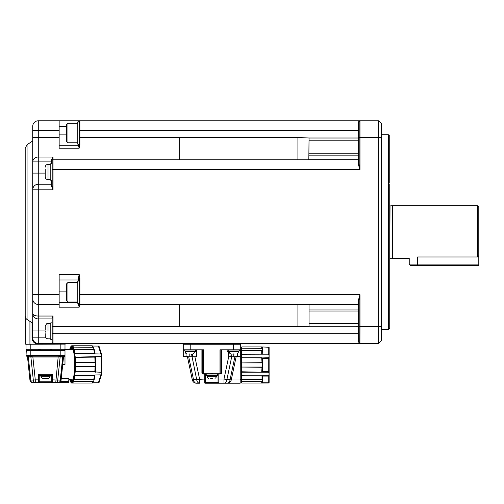 <?xml version="1.0" encoding="UTF-8"?>
<svg xmlns="http://www.w3.org/2000/svg" width="504" height="504" viewBox="0 0 504 504"><rect width="100%" height="100%" fill="white"/><g stroke="black" fill="none" stroke-linecap="round" stroke-linejoin="round"><path stroke-width="0.76" d="M79.884 343.413L182.983 343.413L182.983 344.251L240.591 344.251L240.591 343.413L359.963 343.413L38.279 343.413A5.563 5.563 0 0 1 32.716 337.85A5.563 5.563 0 0 0 38.279 343.413L38.279 330.057L45.234 330.057M359.125 304.926L359.138 305.059A0.554 0.554 -0 0 0 358.583 304.504L358.583 342.103L359.976 343.413A0.838 0.838 0 0 1 359.138 342.581L359.976 343.413L378.617 343.413L381.402 340.635L381.402 137.485L381.402 326.718L378.617 326.718L378.617 343.413M52.195 322.825L50.803 322.825L50.803 339.52L52.195 339.52L52.195 333.673L52.195 342.581L53.027 343.413L53.027 333.673L359.138 333.673L359.138 342.632M359.195 343.192L359.963 343.413M359.138 140.78L358.583 140.786L358.583 164.6L358.678 165.545L359.138 164.323L359.138 121.628A0.838 0.838 0 0 1 359.976 120.79L378.617 120.79L378.617 326.718L359.976 326.718L359.925 343.413L359.138 342.581L359.138 311.611M359.138 300.378L359.138 342.581M378.617 120.79L381.402 123.575L381.402 137.485L359.976 137.485L359.976 120.79L38.279 120.79A5.563 5.563 0 0 0 32.716 126.353L32.716 161.897L32.716 140.963L27.059 144.736L27.059 319.473L32.716 323.24L32.716 298.891L32.716 337.85L45.902 337.85M79.185 274.403L78.492 277.899L79.185 278.34L79.884 278.34L79.185 274.403L59.151 274.403L59.151 294.714L38.279 294.714L38.279 161.897L51.496 161.897L51.496 163.643M358.583 342.103A0.554 0.479 180 0 1 359.138 342.575M359.138 326.208L309.047 326.201L309.047 323.442M297.914 326.718L297.914 304.454L179.644 304.454L179.644 326.718L297.914 326.718L309.047 326.201M52.195 342.581A0.838 0.838 0 0 0 53.027 343.413A0.838 0.838 0 0 1 52.195 342.581M179.644 326.718L53.027 326.718L53.027 333.673L52.195 333.673L52.195 318.043L52.195 318.925L38.279 318.925L38.279 316.033A5.563 2.671 180 0 1 32.716 313.362A5.563 5.563 0 0 0 38.279 318.925A5.563 5.563 0 0 1 32.716 313.362M359.138 159.195A0.554 0.554 -55.2 0 1 358.583 159.749L53.027 159.749A0.838 0.838 0 0 0 52.195 160.587L52.195 185.705L53.027 189.806L32.716 189.806L32.716 173.105L32.716 298.891A5.563 5.563 0 0 0 38.279 304.454L59.151 304.454L59.151 294.714M25.754 318.081L25.754 344.251L65.274 344.112A0.693 0.693 0 0 1 65.967 343.413A0.693 0.693 0 0 0 65.274 344.112L38.279 344.112A6.262 6.262 0 0 1 32.017 337.85L32.716 337.85L32.716 330.057L38.279 330.057L38.279 318.925M32.716 161.897A5.563 4.883 0 0 1 38.279 157.015L38.279 161.897L32.716 161.897L32.716 173.105L45.234 173.105M32.716 134.146L32.716 130.53L38.279 130.53L38.279 120.79L79.185 120.79L78.492 122.031L79.185 121.489L79.185 145.24L79.884 145.007L79.185 148.176L78.492 145.864A0.693 0.624 -0 0 0 79.185 145.246L79.185 145.303M359.465 297.077L359.138 299.886L359.976 294.714L358.583 299.603L359.138 299.886M358.583 299.603L358.583 304.454A0.554 0.554 -124.1 0 1 359.138 305.014A0.554 0.554 55.7 0 0 358.583 304.454L79.884 304.454A0.693 0.693 0 0 1 79.185 303.761L79.185 305.109L78.492 304.794L79.185 307.188L59.151 307.188L59.151 304.454M359.478 167.164L359.226 165.57M381.402 329.503L388.357 329.503L388.357 134.707L381.402 134.707M358.583 164.6L359.138 164.323L359.976 169.489L358.684 165.558M79.185 278.34L79.185 303.761M78.492 277.899L78.492 279.966A0.693 0.693 0 0 1 79.185 280.665A0.693 0.693 0 0 0 78.492 279.966A0.693 0.693 0 0 1 79.185 280.665L79.185 281.081L77.792 281.081L77.792 303.345L79.185 303.345L79.185 305.109A0.693 0.655 180 0 0 79.884 305.764L79.185 307.188M79.185 303.345L79.185 292.213M52.195 185.705L51.496 186.159L53.027 189.806L53.027 169.489L52.195 169.489M51.496 180.344L51.496 184.237A0.693 0.693 0 0 0 52.195 183.544A0.693 0.693 0 0 1 51.496 184.237L38.279 184.237A5.563 5.563 0 0 0 32.716 189.806A5.563 5.563 0 0 1 38.279 184.237M79.185 280.665A0.693 0.693 0 0 0 78.492 279.966L59.151 279.966M359.138 323.411L309.047 323.417L309.047 304.454L358.583 304.454A0.554 0.554 -123.4 0 1 359.138 305.014M309.047 309.034L358.583 309.034L359.138 309.456M309.047 311.012L358.583 311.012L359.138 311.377M179.644 304.454L79.884 304.454L79.884 305.764M309.047 309.028L309.047 311.018M52.195 326.718L53.027 326.718L53.027 316.033L52.195 318.043M27.059 144.736L25.2 148.208L25.2 315.995A4.177 4.177 0 0 0 27.059 319.473M359.15 121.483L358.583 122.107A0.554 0.479 180 0 0 359.138 121.628L359.976 120.79L359.138 121.622L359.138 134.511L359.138 130.53L79.884 130.53L79.884 145.007M359.289 121.143L359.654 120.853A0.838 0.838 -0 0 0 359.188 121.344L359.138 121.628A0.838 0.838 -0 0 1 359.169 121.395M358.678 121.622L359.976 120.79L79.185 120.79L79.884 120.79L79.884 130.53L79.185 130.53M388.357 329.503L389.75 328.11L389.75 232.105M389.75 183.116L389.75 136.093L388.357 134.707M389.75 281.093L389.75 328.11M359.138 143.552L359.138 152.599M52.195 159.27L52.195 161.897L51.496 161.897L51.496 159.566L53.027 157.015L52.195 159.27L51.496 159.566M358.583 304.454L309.047 304.504M59.151 120.79L59.151 148.176L79.185 148.176M79.185 121.905L77.792 121.905L77.792 144.163L79.185 144.163L79.185 145.246M389.75 302.255L389.75 316.978M389.75 297.99L389.75 287.123M389.75 280.281L389.75 275.14M389.75 184.325A1.392 0.781 0 0 1 389.75 184.332L389.75 279.877M389.75 176.658L389.75 176.268L389.75 176.658M389.75 166.219L389.75 176.268L389.75 166.219M389.75 161.948L389.75 147.225L389.75 161.948M359.138 138.008L309.047 138.008L308.82 159.692L358.583 159.699L359.138 159.144M309.047 153.197L358.583 153.197L359.138 152.832M309.047 155.169L358.583 155.169L359.138 154.753M297.914 159.749L297.914 137.485L309.047 138.008M52.195 163.643L50.803 163.643L50.803 180.344L52.195 180.344M48.019 331.172C48.019 341.044 48.019 341.044 48.019 331.172L48.019 323.518L50.803 323.518M78.492 144.163L78.492 145.278A0.693 0.693 0 0 0 79.185 144.585A0.693 0.693 0 0 1 78.492 145.278L59.151 145.278L78.492 145.278L78.492 145.864M358.583 122.107L358.583 140.786L309.047 140.786M67.964 301.953L66.667 300.655L66.667 283.771L67.964 282.473L67.964 301.953L77.792 301.953M45.234 331.172C45.234 324.891 45.234 324.891 45.234 331.172C45.234 337.453 45.234 337.453 45.234 331.172L45.234 332.193M48.019 323.518C47.155 324.381 47.313 321.741 45.234 326.302L45.234 330.151M45.234 333.724L45.234 336.042C45.404 337.73 46.33 338.656 48.019 338.827L50.803 338.827M67.964 142.777L66.667 141.473L66.667 124.595L67.964 123.297L67.964 142.777L77.792 142.777M45.234 174.548L45.234 176.866C45.404 178.555 46.33 179.481 48.019 179.644L48.019 164.342L50.803 164.342M45.234 176.866L45.234 169.445M45.234 167.126C45.404 165.432 46.33 164.506 48.019 164.342M45.234 173.017L45.234 170.976M389.75 258.539L390.027 205.947L392.534 205.663L392.534 258.539L408.769 258.539M417.577 265.495L478.8 265.495L478.8 264.102L409.229 264.102L410.621 265.495L417.577 265.495L417.577 256.977C406.205 258.691 406.205 258.691 417.577 256.977L477.408 256.977L477.408 205.663L392.534 205.663M477.408 256.977L478.8 255.717L478.8 207.056L477.408 205.663M478.8 264.102L478.8 255.717M79.185 121.483A0.693 0.693 0 0 1 79.884 120.79A0.693 0.693 0 0 0 79.235 121.231M52.265 382.656L58.313 382.656A2.785 2.785 0 0 0 58.659 382.631L32.716 382.656A2.785 2.785 0 0 1 29.944 380.161L27.506 356.952A0.838 0.838 0 0 0 26.769 356.208L26.869 356.215A0.838 0.838 0 0 1 26.769 356.208L26.869 356.215A0.838 0.838 0 0 1 26.769 356.208L26.869 356.215A0.838 0.838 0 0 1 26.038 355.383L26.315 349.814M26.038 344.251L26.038 349.814M64.997 344.251L64.997 349.259L26.038 349.259M64.997 349.259L64.997 350.652L30.209 350.652L30.209 355.383L26.038 355.383A0.838 0.838 0 0 0 26.769 356.208L30.297 356.215A0.838 0.586 90 0 1 30.883 356.989L32.867 357.027L32.867 356.202L30.209 356.215L30.209 355.383L60.82 355.383L60.82 350.652M62.704 356.989A0.838 0.586 90 0 1 63.29 356.215L64.159 356.215A0.838 0.787 -90 0 0 63.372 356.971L61.085 380.161A2.785 2.785 0 0 1 58.313 382.656A2.785 1.959 -90 0 0 60.272 380.079L62.704 356.989L63.372 356.971L60.146 356.989L57.714 380.079A2.785 1.959 -90 0 1 55.755 382.656L58.162 357.027L60.146 356.989A0.838 0.586 90 0 1 60.732 356.215L64.26 356.208L64.997 355.383L64.997 350.652L64.997 364.424L62.742 364.424L63.523 356.952L64.562 356.114M64.934 355.698L64.997 364.424M26.775 356.208L26.869 356.215A0.838 0.838 0 0 1 26.038 355.383A0.838 0.838 0 0 0 26.769 356.208L26.869 356.215A0.838 0.787 -90 0 1 27.657 356.971L28.325 356.989A0.838 0.586 90 0 0 27.739 356.215L26.958 356.215M26.038 350.652L30.209 350.652M63.85 349.398L64.323 349.259M64.254 356.208L64.254 356.208A0.838 0.838 -96.7 0 0 63.523 356.952A0.838 0.838 -96.7 0 1 64.26 356.208M73.42 350.784A14.748 2.69 -90 0 0 72.393 349.675L64.997 349.675M31.355 356.215L31.469 356.215A0.838 0.321 90 0 1 31.79 357.021M29.251 356.215L27.739 356.215M38.247 349.814A0.554 0.397 -90 0 1 38.638 349.259M26.315 349.259L26.315 350.375L39.671 350.375L39.671 349.259M51.358 349.259L51.358 350.375L64.714 350.375L64.714 349.259M51.08 350.652L51.08 349.259L51.08 350.652M39.948 350.652L39.948 349.259L39.948 350.652M63.92 356.259A0.838 0.787 90 0 1 64.159 356.215A0.838 0.838 0 0 0 64.997 355.383L60.82 355.383L60.82 356.215L64.159 356.215A0.838 0.838 0 0 0 64.997 355.383M32.716 382.656A2.785 1.959 -90 0 1 30.757 380.079L29.944 380.161A2.785 2.785 0 0 0 32.716 382.656L35.274 382.656A2.785 1.959 -90 0 1 33.314 380.079L35.274 379.871L32.867 357.027L58.162 357.027L58.162 356.202L60.82 356.215M38.764 382.656L38.417 382.656A0.838 0.838 0 0 0 39.255 381.818A0.838 0.838 0 0 1 38.417 382.656L35.274 382.656L35.274 379.871L38.417 379.871L38.417 374.302L52.611 374.302L52.611 379.871L61.085 380.161L62.742 364.424M68.891 379.178L72.393 379.178A14.748 2.69 -90 0 0 73.42 378.069M58.313 382.656L68.639 382.656L68.891 378.573L61.249 378.573M72.173 347.773A16.695 3.049 -90 0 0 70.97 349.675M70.97 379.178A16.695 3.049 -90 0 0 72.173 381.081M63.29 356.215L61.778 356.215M28.325 356.989L30.883 356.989L33.314 380.079L30.757 380.079L28.325 356.989L27.657 356.971M59.302 382.473L58.987 382.567A2.785 2.785 0 0 0 59.302 382.473M61.085 380.161L60.726 381.263A2.785 2.785 0 0 0 61.085 380.161M58.722 382.624L59.056 382.555M70.043 349.675A16.972 3.1 -90 0 1 71.574 347.451A16.972 3.1 -90 0 1 74.674 364.424A16.972 3.1 90 0 1 71.574 381.402A16.972 3.1 90 0 1 70.043 379.178M51.773 374.302L51.773 381.818L39.255 381.818L39.255 374.302M52.611 382.656A0.838 0.838 0 0 1 51.773 381.818A0.838 0.838 0 0 0 52.611 382.656L52.611 379.871L51.773 379.871M39.255 381.818L39.255 379.871L38.417 379.871L38.417 382.656A0.838 0.838 0 0 0 39.255 381.818M39.948 374.302L39.948 375.417L51.08 375.417L51.08 374.302M101.638 374.321A0.838 0.712 -162.5 0 1 101.247 374.856L95.023 374.97L94.721 375.511L74.876 375.511A4.454 0.813 90 0 1 75.254 371.933L94.815 371.744A18.787 3.427 -90 0 0 95.061 366.736L95.678 365.287L95.678 363.567L95.061 362.118A18.787 3.427 -90 0 0 94.815 357.109L74.642 357.361A5.008 0.913 90 0 1 74.227 353.405A18.226 3.326 -90 0 0 73.59 349.908A5.008 0.913 90 0 1 72.866 347.621A18.226 3.326 -90 0 0 71.99 346.343L72.544 345.782A18.787 3.427 90 0 1 73.458 347.124L72.866 347.621L73.496 347.288A4.454 0.813 -90 0 0 74.145 349.354L73.59 349.908L74.189 349.436A18.787 3.427 90 0 1 74.857 353.102L74.227 353.405L74.876 353.336A4.454 0.813 -90 0 0 75.254 356.914L74.642 357.361A18.226 3.326 -90 0 1 74.876 362.143L75.524 362.118A18.787 3.427 90 0 0 75.279 357.109L101.165 356.599L101.795 355.49L101.606 354.388A0.838 0.712 162.5 0 0 101.247 353.991L95.023 353.877L94.393 353.102L74.876 353.336L94.721 353.336M71.99 346.343L72.5 345.832L71.99 346.343A5.008 0.913 90 0 1 71.159 346.343A18.226 3.326 -90 0 0 70.283 347.621L70.787 347.124M71.971 346.261A4.454 0.813 90 0 1 71.744 345.832L71.159 346.343M70.283 347.621L70.749 347.288L70.283 347.621A5.008 0.913 90 0 1 69.798 349.675M70.787 381.723L70.283 381.232A18.226 3.326 -90 0 0 71.159 382.511L71.7 383.065L71.159 382.511A5.008 0.913 90 0 1 71.99 382.511A18.226 3.326 -90 0 0 72.866 381.232L73.458 381.723A18.787 3.427 90 0 1 72.544 383.065L71.99 382.511M72.311 383.021L71.159 382.511M92.547 382.801L92.081 383.065A18.787 3.427 -90 0 0 92.994 381.723L73.458 381.723L72.866 381.232A5.008 0.913 90 0 1 73.59 378.945A18.226 3.326 -90 0 0 74.227 375.449L74.857 375.751A18.787 3.427 90 0 1 74.189 379.411L73.59 378.945L74.145 379.499L93.996 379.499L93.769 380.942L93.341 381.566L73.496 381.566A4.454 0.813 90 0 1 74.145 379.499L93.725 379.411A18.787 3.427 -90 0 0 94.393 375.751L94.721 375.511M94.393 375.751L74.227 375.449A5.008 0.913 90 0 1 74.642 371.486A18.226 3.326 -90 0 0 74.876 366.71L75.524 366.736A18.787 3.427 90 0 1 75.279 371.744L94.815 371.744M74.876 366.71L75.518 366.49A4.454 0.813 90 0 1 75.518 362.357L74.876 362.143A5.008 0.913 90 0 0 74.876 366.71M101.77 355.27L101.247 353.991M95.098 371.933L101.846 372.33L101.795 355.49M94.393 353.102A18.787 3.427 -90 0 0 93.725 349.436L94.185 349.215L92.994 347.124L73.458 347.124L93.341 347.288M99.137 346.739A0.838 0.712 162.5 0 0 98.746 346.091L92.66 346.053M99.137 382.114A0.838 0.712 -162.5 0 1 98.746 382.763L92.66 382.801M101.247 374.856L101.833 372.33A1.947 0.353 -90 0 1 101.821 372.828M101.795 373.357L101.512 372.33M99.011 382.612L101.77 373.584M42.317 378.315L42.317 378.315A2.224 2.224 0 0 1 40.925 376.255L40.925 375.417M50.104 375.417L50.104 376.255A2.224 2.224 0 0 1 48.718 378.315L48.718 378.315M95.42 371.309L95.313 372.254L95.42 371.309A18.062 3.295 -90 0 0 95.659 365.702M95.42 357.544L95.313 356.599L95.42 357.544A18.062 3.295 -90 0 1 95.659 363.145M94.985 353.411L95.023 353.877L94.985 353.411M91.589 345.832L91.262 345.782L91.589 345.832M91.237 383.065L91.589 383.021M92.994 381.723L93.341 381.566M44.402 378.479L42.317 378.233L48.718 378.233M46.626 378.479L47.603 378.479M183.267 344.251L183.267 356.215L183.267 349.814L203.578 349.814L203.578 373.193L219.996 373.193L219.996 349.814L240.314 349.814L240.314 344.251M236.042 357.216A0.554 0.554 0 0 1 236.59 356.775L239.753 356.775A0.554 0.554 0 0 0 240.314 356.215L240.314 349.814M235.626 356.775A1.115 1.115 0 0 1 236.59 356.215L237.529 356.215L237.529 356.775L239.753 356.775A0.554 0.554 0 0 0 240.314 356.215L240.175 383.21L227.184 383.21L240.175 383.21M212.146 373.823L212.789 373.886M210.785 373.886L211.434 373.823M220.418 373.918A0.838 0.838 0 0 1 219.996 374.025L203.578 374.025A0.838 0.838 0 0 1 202.747 373.193L202.747 349.814M201.909 373.193L203.578 373.193L203.578 374.025L201.909 373.193L201.909 349.814M220.223 374.025L219.996 373.193L220.834 373.193L220.834 349.814L220.834 373.193A0.838 0.838 0 0 1 219.996 374.025A0.838 0.838 0 0 0 220.834 373.193L221.666 373.193L220.223 374.025L214.213 374.025M183.267 356.215A0.554 0.554 0 0 0 183.821 356.775L186.984 356.775L186.045 356.775L186.045 356.215L183.267 356.215A0.554 0.554 0 0 0 183.821 356.775M194.809 351.483L194.809 350.929M194.393 351.483L195.521 351.483L195.546 349.814M192.352 353.953L192.811 356.775M187.438 356.775L192.308 379.896L187.438 356.775L187.532 357.216L187.438 356.775L196.484 356.775L196.484 349.814M191.514 353.991L196.692 379.644A4.177 2.917 90 0 0 199.578 383.21L196.39 383.21A4.177 2.917 -90 0 1 193.504 379.644L204.693 379.033L204.693 374.025L203.358 374.025M184.237 349.814L184.237 350.929L195.369 350.929L195.369 349.814M227.632 383.185L223.996 383.21L223.996 379.033L228.684 356.775L228.482 351.483L227.096 351.483L227.096 349.814M230.763 356.775L231.223 353.953M229.181 351.483L228.52 351.483L228.514 350.929M228.205 349.814L228.205 350.929L239.337 350.929L239.337 349.814M209.362 374.025L205.525 374.025L205.525 381.925A0.838 0.724 180 0 1 204.693 382.649L204.693 379.033L205.525 379.033L205.525 374.025L204.693 374.025M217.356 374.025L217.356 375.417L206.224 375.417L206.224 374.025M218.887 382.649L218.887 379.033L218.049 379.033L218.049 381.925A0.838 0.724 180 0 0 218.887 382.649L218.686 383.21L204.889 383.21A0.838 0.813 -90 0 0 205.701 382.372L217.873 382.372A0.838 0.813 90 0 0 218.686 383.21L223.996 383.21A4.177 2.917 -90 0 0 226.882 379.644L230.076 379.644L231.197 380.192L236.137 356.775L231.582 356.775L232.061 353.991M229.61 382.435L229.27 382.656L229.61 382.435A4.177 4.177 0 0 1 229.27 382.656M231.197 380.192A4.177 4.177 0 0 0 231.273 379.896A4.177 4.177 0 0 1 227.184 383.21L228.073 383.116M187.532 357.216A0.554 0.554 0 0 0 186.984 356.775A0.554 0.554 0 0 1 187.532 357.216M204.889 383.21L204.693 382.649L204.889 383.21M196.39 383.21A4.177 4.177 0 0 1 192.308 379.896A4.177 4.177 0 0 0 196.39 383.21L199.578 383.21L199.578 379.033L194.891 356.775M228.684 356.775L231.701 356.775L226.882 379.644L223.996 379.033L218.887 379.033L218.887 374.025M218.049 379.033L218.049 374.025L218.049 379.033M205.701 382.372L205.525 381.925M223.996 383.21L227.184 383.21A4.177 4.177 0 0 0 228.495 383.002M186.606 353.827L186.606 353.827A2.224 2.224 0 0 1 185.214 351.767L185.214 350.929M194.393 350.929L194.393 351.767A2.224 2.224 0 0 1 193.007 353.827L193.007 353.827M230.574 353.827L230.574 353.827A2.224 2.224 0 0 1 229.181 351.767L229.181 350.929M238.367 350.929L238.367 351.767A2.224 2.224 0 0 1 236.974 353.827L236.974 353.827M208.587 378.315L208.587 378.315A2.224 2.224 0 0 1 207.194 376.255L207.194 375.417M216.38 375.417L216.38 376.255A2.224 2.224 0 0 1 214.988 378.315L214.988 378.315M234.889 356.775L230.076 379.644A4.177 2.917 90 0 1 227.184 383.21M188.691 353.991L190.915 353.991M232.659 353.991L234.883 353.991M210.672 378.479L212.902 378.479M241.284 381.956L241.284 348.667L241.284 350.948L241.844 350.393L241.284 350.948L241.284 348.629M241.309 382.668L241.284 371.769L241.844 372.217L262.03 372.217L241.284 371.769L241.844 379.575L241.284 379.021L241.844 379.487L262.03 379.575L262.03 375.782L241.844 375.782L241.284 356.498M262.03 354.18L241.284 354.249L241.284 350.948M241.29 347.376L241.844 346.897L241.844 348.169L261.715 348.169L261.715 346.903L262.03 346.947L241.844 346.897L241.284 347.458L241.284 348.667L241.844 348.333L241.844 350.393L262.03 350.393C262.59 350.204 262.59 349.518 262.03 348.333L241.844 348.169L241.284 348.667M261.715 383.065L241.844 383.065L241.284 382.505L241.844 383.065L241.284 382.505L241.844 383.065L241.844 381.793L241.284 381.295L241.844 381.635L241.844 379.575L262.03 379.575C262.59 379.796 262.59 380.482 262.03 381.635L241.844 381.635L261.715 381.793L261.715 383.065L268.279 383.015L262.036 383.015L262.433 382.07L262.433 376.816L262.036 375.776M241.284 375.719L261.715 376.022M241.284 367.259L241.844 367.044L241.844 362.924L241.284 362.704L241.844 362.678L241.844 357.941L241.284 358.193L241.844 357.745L241.844 354.18L241.284 354.249M262.03 375.776L268.279 375.776L269.016 374.995L269.016 372.702A0.838 0.365 -0 0 0 269.117 372.532L269.117 382.07A0.838 0.724 180 0 1 268.279 382.794L269.016 382.719L268.336 383.015M268.279 383.015L269.016 382.719A0.838 0.832 180 0 0 269.117 382.328L269.117 382.07M269.016 372.702L268.279 372.223L262.03 372.223M261.715 372.028L262.03 367.044C262.59 365.702 262.59 364.329 262.03 362.924L261.715 357.941L268.279 357.745L269.016 357.267L269.016 354.967L268.279 354.186L241.844 354.18L241.844 350.475L261.715 350.475L261.715 353.947M262.03 346.947L269.016 347.25A0.838 0.832 180 0 1 269.117 347.64L269.117 374.781A0.838 0.473 180 0 1 269.016 374.995M268.279 354.186L262.036 354.186M262.433 349.801L262.414 350.198M269.117 372.532L269.117 354.596A0.838 0.724 180 0 0 268.279 353.877L268.279 347.174A0.838 0.724 -0 0 1 269.117 347.892L269.117 354.596M262.036 372.223L262.433 370.238L262.433 359.73L262.036 357.745M262.244 353.877L262.433 348.453M262.433 348.428L262.244 347.174M269.117 375.417L269.117 354.545M262.433 376.816L262.433 382.07M262.433 359.73L262.433 370.238M233.352 343.413L233.352 349.814M190.222 349.814L190.222 343.413M79.884 278.34L79.884 294.714L359.976 294.714L359.976 326.718L359.138 326.718M32.716 137.485L38.279 137.485L38.279 157.015L53.027 157.015L53.027 169.489L359.976 169.489L359.976 137.485L359.138 137.485M79.185 294.714L79.884 294.714L79.884 304.454M51.496 184.237L51.496 186.159M32.716 294.714L38.279 294.714L38.279 316.033L53.027 316.033M59.151 137.485L38.279 137.485L38.279 130.53L59.151 130.53M78.492 303.345L78.492 304.794M77.792 302.305L59.151 302.305M66.667 291.098L59.151 291.098M78.492 279.966L78.492 281.081M179.644 138.165L179.644 137.485L79.185 137.485M179.644 159.749L179.644 138.272M66.667 126.353L59.151 126.353M179.644 137.485L297.914 137.485M66.667 134.146L59.151 134.146M392.257 205.947L392.534 258.539M65.274 344.112A0.693 0.693 0 0 1 65.967 343.413M61.097 344.251L61.097 343.413M38.279 344.112L38.279 343.413M32.017 337.85L32.017 322.774M29.931 321.382L29.931 344.251L29.931 321.382M30.209 344.251L30.209 349.259M60.82 349.259L60.82 344.251M40.786 350.652L40.786 349.259M50.242 350.652L50.242 349.259M32.867 356.202L58.162 356.202M59.239 357.021A0.838 0.321 90 0 1 59.56 356.215M60.726 381.263L68.891 381.263M69.798 379.178A5.008 0.913 90 0 1 70.283 381.232M69.571 379.084L70.321 381.446L71.744 383.021A4.454 0.813 90 0 1 71.971 382.586M95.363 362.357L75.518 362.357L95.061 362.118M93.725 349.436L74.145 349.354L93.996 349.354M72.526 345.788L92.081 345.782A18.787 3.427 -90 0 1 92.994 347.124M69.571 349.77L70.321 347.407L71.398 345.883L72.311 345.832M72.475 345.782L71.719 345.782M72.475 383.065L71.719 383.065M72.526 383.065L92.081 383.065M95.363 366.49L75.518 366.49L95.061 366.736M40.925 376.255L50.104 376.255M101.165 372.254L101.165 356.599M101.821 356.019A1.947 0.353 -90 0 1 101.833 356.523L101.512 356.523M101.638 354.533A0.838 0.712 162.5 0 0 101.606 354.388L99.011 346.235M98.4 346.053L100.876 353.877M100.876 374.97L98.4 382.801M186.045 353.499L186.045 356.215L186.984 356.215L186.984 356.775M240.314 356.215L237.529 356.215L237.529 353.499M231.449 379.033L240.175 379.033M187.948 356.775A1.115 1.115 0 0 0 186.984 356.215M189.806 356.775L189.806 353.827M233.774 353.827L233.774 356.775M221.666 349.814L221.666 373.193M236.59 356.775L236.59 356.215M192.308 379.896L193.504 379.644L188.685 356.775M185.214 351.767L194.393 351.767M229.181 351.767L238.367 351.767M207.194 376.255L216.38 376.255M262.03 367.044L241.844 367.044L261.715 367.29M261.715 362.678L241.844 362.924L262.03 362.924M261.715 357.941L241.844 357.745L262.03 357.745M262.244 376.091L268.279 376.091L268.279 382.794L262.244 382.794M269.117 375.367A0.838 0.724 -0 0 1 268.279 376.091L268.279 375.776M269.117 371.687L262.244 371.687M268.279 372.223L268.279 357.745M262.244 358.281L269.117 358.281M389.75 266.786L389.75 270.226M67.964 282.473L77.792 282.473M48.019 179.644L50.803 179.644M67.964 123.297L77.792 123.297M390.027 258.262L392.257 258.262M409.229 258.382L409.229 264.102M79.185 343.413L79.6 343.413M30.744 356.215L30.297 356.215M92.131 345.782L72.532 345.782L72.122 346.336M72.122 382.517L72.532 383.071L92.131 383.071M95.678 365.287L95.401 371.681M95.678 363.567L95.401 357.172M101.846 356.523L101.846 372.33M95.029 353.619L94.185 349.215M92.383 345.851L93.769 347.911M91.306 345.782L71.707 345.782M91.306 383.071L71.707 383.071M95.029 375.234L94.185 379.638M93.769 380.942L92.383 383.002M240.314 350.236L241.284 350.236M227.928 349.814L227.928 351.483M240.175 379.733L241.284 379.733M241.284 381.295L241.284 379.014M241.284 358.193L241.284 354.205M241.284 382.505L241.8 383.065M241.284 347.458L241.8 346.897M261.778 383.065L241.844 383.065L261.778 383.065M261.778 346.897L241.844 346.897L261.778 346.897"/></g></svg>
